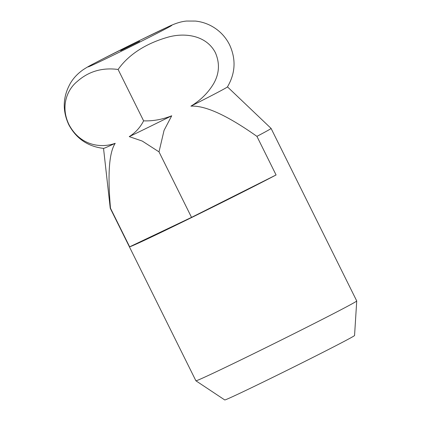 <?xml version="1.0" encoding="UTF-8"?>
<svg xmlns="http://www.w3.org/2000/svg" width="421" height="421" viewBox="0 0 421 421"><rect width="100%" height="100%" fill="white"/><g stroke="black" fill="none" stroke-linecap="round" stroke-linejoin="round"><path stroke-width="0.63" d="M115.217 143.303C101.151 148.46 80.132 145.824 68.981 124.611C60.187 106.45 67.165 89.541 77.217 81.506C88.563 71.396 102.192 67.381 118.106 69.47C129.557 53.183 148.066 42.963 166.927 37.48C183.745 32.328 206.195 34.79 215.41 52.741C219.92 63.229 219.367 73.459 213.757 83.437C208.284 92.662 200.67 100.235 190.908 106.155C205.238 105.329 227.245 115.401 256.921 136.362L276.076 174.957L191.529 217.373L129.647 246.822L110.491 208.227C107.534 174.152 109.107 152.513 115.217 143.303A69.176 1.126 153.6 0 1 103.566 148.392C87.836 146.519 76.227 138.593 68.734 124.616C62.234 110.47 62.813 96.63 70.486 83.1C73.538 77.99 77.759 73.533 83.158 69.728C89.299 65.723 92.02 64.608 101.871 59.419L140.993 39.816L168.8 26.486C173.242 24.397 179.909 21.592 186.619 21.05L195.439 21.071C200.659 21.624 205.616 23.081 210.316 25.434C218.825 29.796 225.24 36.248 229.566 44.779C236.17 59.198 235.465 73.238 227.445 86.9A69.176 1.126 153.6 0 1 225.34 88.247A69.176 1.126 153.6 0 1 190.908 106.155M227.461 86.868L271.071 128.394A89.778 1.463 153.6 0 1 271.077 128.4L356.729 300.947A89.778 1.463 153.6 0 1 356.729 300.962A89.778 1.463 153.6 0 1 353.987 302.746A89.778 1.463 153.6 0 1 266.509 347.351A89.778 1.463 153.6 0 1 195.907 380.795A89.778 1.463 153.6 0 1 195.897 380.784L110.244 208.237A89.778 1.463 153.6 0 1 110.244 208.227A89.778 1.463 153.6 0 0 110.491 208.227M356.729 300.962L354.556 335.511A72.465 1.184 153.6 0 1 352.34 336.953A72.465 1.184 153.6 0 1 281.733 372.959A72.465 1.184 153.6 0 1 224.746 399.95L195.907 380.795M271.077 128.4A89.778 1.463 153.6 0 1 268.335 130.194A89.778 1.463 153.6 0 1 256.921 136.362M118.106 69.47L143.614 120.848C140.214 127.468 135.425 132.726 129.258 136.62L142.251 141.061L159.012 151.87L191.529 217.373M159.012 151.87L164.064 130.352L171.721 115.78A69.176 1.126 153.6 0 1 149.45 126.8A69.176 1.126 153.6 0 1 129.258 136.62M120.669 50.678L139.64 41.316L120.669 50.678M171.721 115.78C162.385 119.496 153.018 121.185 143.614 120.848M276.076 174.957A89.778 1.463 153.6 0 1 188.992 218.825A89.778 1.463 153.6 0 1 129.647 246.822M140.819 39.906A46.684 0.763 153.6 0 1 170.384 26.281A46.684 0.763 153.6 0 1 119.164 52.299A46.684 0.763 153.6 0 1 89.599 65.923A46.684 0.763 153.6 0 1 140.819 39.906M103.534 148.387L110.244 208.227"/></g></svg>
